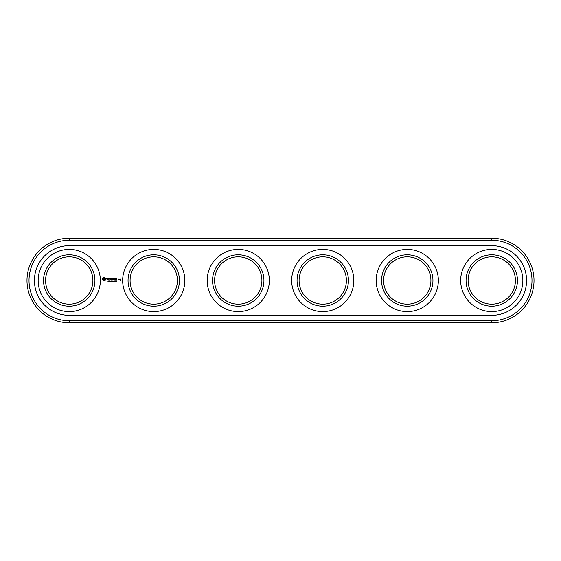 <?xml version="1.0" encoding="UTF-8"?>
<svg xmlns="http://www.w3.org/2000/svg" width="561" height="561" viewBox="0 0 561 561"><rect width="100%" height="100%" fill="white"/><g stroke="black" fill="none" stroke-linecap="round" stroke-linejoin="round"><path stroke-width="0.84" d="M69.241 238.25A42.25 42.25 0 0 0 26.991 280.5A42.25 42.25 0 0 0 69.241 322.75L491.759 322.75A42.25 42.25 0 0 0 534.009 280.5A42.25 42.25 0 0 0 491.759 238.25L69.241 238.25L69.241 240.276A40.224 40.224 0 0 0 29.018 280.5A40.224 40.224 0 0 0 69.241 320.724L491.759 320.724A40.224 40.224 0 0 0 531.982 280.5A40.224 40.224 0 0 0 491.759 240.276L69.241 240.276M92.902 280.5A23.66 23.66 0 0 1 57.411 300.991A23.66 23.66 0 0 1 57.411 260.009A23.66 23.66 0 0 1 92.902 280.5M177.409 280.5A23.66 23.66 0 0 1 141.912 300.991A23.66 23.66 0 0 1 141.912 260.009A23.66 23.66 0 0 1 177.409 280.5M261.91 280.5A23.66 23.66 0 0 1 226.42 300.991A23.66 23.66 0 0 1 226.42 260.009A23.66 23.66 0 0 1 261.91 280.5M346.41 280.5A23.66 23.66 0 0 1 310.92 300.991A23.66 23.66 0 0 1 310.92 260.009A23.66 23.66 0 0 1 346.41 280.5M430.918 280.5A23.66 23.66 0 0 1 395.421 300.991A23.66 23.66 0 0 1 395.421 260.009A23.66 23.66 0 0 1 430.918 280.5M515.419 280.5A23.66 23.66 0 0 1 479.928 300.991A23.66 23.66 0 0 1 479.928 260.009A23.66 23.66 0 0 1 515.419 280.5M94.928 280.5A25.687 25.687 0 0 1 56.395 302.751A25.687 25.687 0 0 1 56.395 258.249A25.687 25.687 0 0 1 94.928 280.5M179.436 280.5A25.687 25.687 0 0 1 140.902 302.751A25.687 25.687 0 0 1 140.902 258.249A25.687 25.687 0 0 1 179.436 280.5M263.936 280.5A25.687 25.687 0 0 1 225.403 302.751A25.687 25.687 0 0 1 225.403 258.249A25.687 25.687 0 0 1 263.936 280.5M348.437 280.5A25.687 25.687 0 0 1 309.91 302.751A25.687 25.687 0 0 1 309.91 258.249A25.687 25.687 0 0 1 348.437 280.5M432.945 280.5A25.687 25.687 0 0 1 394.411 302.751A25.687 25.687 0 0 1 394.411 258.249A25.687 25.687 0 0 1 432.945 280.5M517.445 280.5A25.687 25.687 0 0 1 478.912 302.751A25.687 25.687 0 0 1 478.912 258.249A25.687 25.687 0 0 1 517.445 280.5M69.241 245.683A34.817 34.817 0 0 0 34.424 280.5A34.817 34.817 0 0 0 69.241 315.317L491.759 315.317A34.817 34.817 0 0 0 526.576 280.5A34.817 34.817 0 0 0 491.759 245.683L69.241 245.683M100.342 280.5A31.1 31.1 0 0 1 53.695 307.428A31.1 31.1 0 0 1 53.695 253.572A31.1 31.1 0 0 1 100.342 280.5M184.842 280.5A31.1 31.1 0 0 1 138.195 307.428A31.1 31.1 0 0 1 138.195 253.572A31.1 31.1 0 0 1 184.842 280.5M269.343 280.5A31.1 31.1 0 0 1 222.703 307.428A31.1 31.1 0 0 1 222.703 253.572A31.1 31.1 0 0 1 269.343 280.5M353.851 280.5A31.1 31.1 0 0 1 307.204 307.428A31.1 31.1 0 0 1 307.204 253.572A31.1 31.1 0 0 1 353.851 280.5M438.351 280.5A31.1 31.1 0 0 1 391.704 307.428A31.1 31.1 0 0 1 391.704 253.572A31.1 31.1 0 0 1 438.351 280.5M522.852 280.5A31.1 31.1 0 0 1 476.212 307.428A31.1 31.1 0 0 1 476.212 253.572A31.1 31.1 0 0 1 522.852 280.5M110.601 281.44L110.251 281.538L110.601 281.44M113.546 281.44L113.196 281.538L113.546 281.44M108.315 281.391L108.42 281.797L107.852 281.804L108.483 281.713L107.971 281.215L108.336 281.103M108.42 281.797L108.007 281.748M108.28 281.503L107.95 281.047M109.227 281.363L108.694 280.998L108.694 281.853L109.227 281.363M110.047 280.998L110.047 281.853L109.507 281.089L109.402 281.853L109.402 280.998L109.942 281.699L110.047 280.998M111.288 281.033L111.429 281.699L111.064 280.998L111.429 281.699L110.812 281.853L111.064 280.998M111.997 281.475L112.319 281.853L111.611 281.853L111.611 280.998L111.997 281.475M113.013 281.825L112.614 281.846M112.488 281.769L112.481 281.089L113.063 281.194M113.07 281.797L112.509 281.587L112.922 281.103M114.234 281.769L114.016 280.977L113.792 281.769L114.234 281.769L113.792 281.769L114.016 280.977L114.234 281.769M114.991 281.769L114.767 280.977L114.542 281.769L114.991 281.769L114.542 281.769L114.767 280.977L114.991 281.769M115.741 281.769L115.524 280.977L115.3 281.769L115.741 281.769L115.3 281.769L115.524 280.977L115.741 281.769M116.372 281.327L116.555 280.977L116.05 280.977L116.253 281.874M103.652 277.59L102.684 278.565L102.684 279.757L103.652 280.724L104.844 280.724L105.819 279.757L105.819 278.565L104.844 277.59L103.652 277.59M106.716 278.487L106.716 279.027L107.88 279.441L106.807 279.869L108.091 279.841L108.091 279.294L106.927 278.88L108 278.452L106.716 278.487M108.364 278.438L108.876 278.438L108.981 280.086L109.086 278.438L109.697 278.333L108.364 278.438M110.075 278.235L109.977 279.988L111.099 280.086L110.18 279.883L110.18 279.259L111.001 279.161L110.18 279.055L110.18 278.438L111.211 278.333L110.075 278.235M113.063 278.284L112.417 279.371L111.583 278.333L111.681 280.086L111.786 278.712L112.417 279.673L113.049 278.712L113.252 279.981L113.063 278.284M118.876 279.988L118.876 279.154L118.168 279.055L118.069 279.988L118.876 279.988M119.163 279.055L119.163 280.086L119.872 279.28L119.163 279.055M120.068 279.055L120.573 280.17L119.97 280.269L120.678 280.374L120.776 279.154L120.068 279.055M114.802 278.235L113.68 278.333L113.778 280.086L113.883 279.266L114.703 279.161L113.883 279.055L113.883 278.438L114.802 278.235M115.335 278.235L115.335 280.086L115.335 278.235M117.011 278.235L115.882 278.333L115.987 280.086L117.116 279.988L116.092 279.883L116.092 279.259L116.912 279.161L116.092 279.055L116.092 278.438L117.011 278.235M112.572 281.159L112.572 281.692M113.792 281.769L113.792 281.089M114.542 281.769L114.542 281.089M115.3 281.769L115.3 281.089M114.185 281.271L114.1 281.755M114.935 281.271L114.858 281.755M115.692 281.271L115.608 281.755M104.248 278.333L105.075 279.161L104.248 279.988L103.42 279.161L104.248 278.333M118.273 279.259L118.673 279.883L118.273 279.259M120.173 279.259L120.573 279.56L120.173 279.259M69.241 322.75L69.241 320.724M491.759 238.25L491.759 240.276M491.759 322.75L491.759 320.724"/></g></svg>

